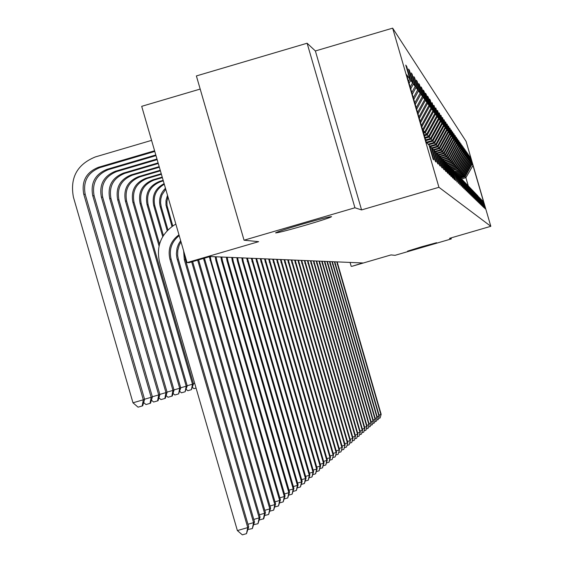 <?xml version="1.0" encoding="UTF-8"?>
<svg xmlns="http://www.w3.org/2000/svg" width="563" height="563" viewBox="0 0 563 563"><rect width="100%" height="100%" fill="white"/><g stroke="black" fill="none" stroke-linecap="round" stroke-linejoin="round"><path stroke-width="0.84" d="M305.66 225.165C287.524 230.401 277.503 232.969 275.589 232.878C277.087 231.879 285.722 229.05 301.479 224.391C319.51 219.19 329.545 216.607 331.579 216.656C330.192 217.635 321.55 220.471 305.66 225.165M422.63 247.03L407.535 251.154L421.504 246.819L436.606 242.695L422.63 247.03M361.573 209.922L315.379 50.966L307.116 43.224L354.936 207.775L361.573 209.922L438.936 187.296L490.816 226.305L449.513 238.346L451.301 238.923L451.005 237.91M451.301 238.923L395.05 255.328L391.018 254.919L351.833 266.348L362.755 262.963L210.041 256.538L189.119 262.654L187.022 262.604L258.628 241.668L244.053 240.204L196.381 75.935L307.116 43.224M354.936 207.775L244.053 240.204M200.189 89.067L141.7 106.33L187.022 262.604M315.379 50.966L392.65 28.15L466.115 141.426L490.816 226.305M408.576 81.417L409.843 79.109L405.761 65.097L406.676 66.392L406.183 66.533M461.547 178.943L465.882 177.669L465.087 176.782L472.026 164.143L472.983 165.459L483.561 201.8L482.73 200.935L485.003 208.739L482.491 200.688L481.984 200.161L484.039 207.824L481.217 199.365L483.3 207.114L480.436 198.549L482.533 206.389L479.634 197.719L481.752 205.643L478.81 196.867L480.957 204.883L477.973 195.994L480.14 204.102L477.698 195.713L477.114 195.108L479.303 203.299L476.833 194.812L476.235 194.193L478.444 202.483L475.946 193.897L475.334 193.257L477.572 201.645L475.038 192.954L474.412 192.3L476.671 200.787L474.109 191.983L473.462 191.314L475.749 199.907L473.152 190.991L472.491 190.308L474.799 199.006L472.174 189.977L471.498 189.274L473.835 198.077L471.175 188.936L470.478 188.211L472.836 197.127L470.14 187.866L469.429 187.12L471.815 196.149L469.085 186.768L468.353 186.008L470.767 195.15L468.001 185.642L467.248 184.854L469.69 194.122L466.882 184.481L466.108 183.679L468.585 193.067L465.742 183.292L464.939 182.468L467.445 191.976L464.559 182.067L463.743 181.216L466.27 190.857L463.349 180.814L462.505 179.935L465.066 189.71L462.103 179.52L461.238 178.619L463.828 188.528L460.823 178.189L459.929 177.261L462.554 187.31L459.499 176.817L458.585 175.86L461.238 186.057L458.141 175.403L457.191 174.417L459.887 184.763L456.741 173.946L455.763 172.932L458.486 183.432L455.291 172.447L454.285 171.398L457.05 182.053L453.806 170.899L452.765 169.822L455.566 180.639L452.265 169.301L451.195 168.189L454.524 179.646L454.031 179.168L450.681 167.654L449.57 166.5L452.955 178.147L452.441 177.655L449.035 165.951L447.895 164.762L451.336 176.599L450.808 176.092L447.346 164.192L446.156 162.96L449.661 175.002L449.112 174.474L445.586 162.369L444.362 161.095L447.93 173.348L447.36 172.806L443.778 160.483L442.504 159.167L446.135 171.631L445.544 171.068L441.899 158.534L440.583 157.168L444.27 169.857L443.665 169.273L439.949 156.514L438.591 155.099L442.349 168.02L441.716 167.415L437.937 154.424L436.522 152.953L440.35 166.113L439.689 165.48L435.839 152.249L434.376 150.722L438.274 164.129L437.592 163.481L433.672 149.99L432.145 148.414L436.121 162.074L435.41 161.398L431.413 147.647L429.829 146.007L433.883 159.934L433.144 159.238L429.069 145.212L426.29 142.333L406.627 74.71L409.843 79.109M438.936 187.296L392.65 28.15M409.111 83.261L410.723 80.319L406.676 66.392M410.723 80.319L412.559 82.824L408.562 69.087L409.435 70.333L408.963 70.466M410.737 88.855L413.404 83.986L409.435 70.333M413.404 83.986L415.17 86.399L411.25 72.923L412.095 74.119L411.637 74.253M412.306 94.239L415.987 87.518L412.095 74.119M415.987 87.518L417.69 89.841L413.84 76.61L414.65 77.764L414.213 77.898M413.812 99.426L418.478 90.917L414.65 77.764M418.478 90.917L420.111 93.155L416.339 80.171L417.113 81.283L416.697 81.41M415.269 104.422L420.871 94.197L417.113 81.283M420.871 94.197L422.447 96.35L418.738 83.598L419.491 84.675L419.09 84.795M416.669 109.243L423.179 97.35L419.491 84.675M423.179 97.35L424.706 99.433L421.061 86.906L421.786 87.948L421.398 88.06M418.02 113.888L425.41 100.404L421.786 87.948M425.41 100.404L426.881 102.41L423.299 90.101L424.002 91.1L423.622 91.213M419.322 118.378L427.563 103.346L424.002 91.1M427.563 103.346L428.985 105.288L425.466 93.184L426.142 94.155L425.776 94.26M420.582 122.713L429.639 106.189L426.142 94.155M429.639 106.189L431.012 108.068L427.556 96.167L428.211 97.103L427.859 97.209M421.807 126.9L431.652 108.933L428.211 97.103M431.652 108.933L432.982 110.749L429.576 99.053L430.209 99.954L429.865 100.052M423.397 132.382L424.643 132.016L423.249 130.468L433.594 111.594L430.209 99.954M433.594 111.594L434.882 113.353L431.814 102.811M424.15 134.972L426.648 134.233L425.297 132.734L435.473 114.162L432.145 102.712M435.473 114.162L436.719 115.865L433.7 105.478M424.882 137.471L428.591 136.387L427.275 134.93L437.296 116.654L434.017 105.387M437.296 116.654L438.5 118.3L435.523 108.068M425.586 139.898L430.47 138.463L429.196 137.055L439.063 119.067L435.832 107.976M439.063 119.067L440.231 120.665L437.296 110.573M426.268 142.249L432.293 140.483L431.061 139.117L440.773 121.404L437.592 110.482M440.773 121.404L441.906 122.952L439.006 113.001M428.084 144.191L434.059 142.439L432.863 141.116L442.427 123.677L439.302 112.917M442.427 123.677L443.524 125.176L440.674 115.359M429.886 146.063L435.776 144.339L434.615 143.058L444.038 125.873L440.956 115.274M444.038 125.873L445.101 127.329L442.286 117.646M431.497 147.928L437.444 146.183L436.318 144.937L445.6 128.005L442.56 117.568M445.6 128.005L446.635 129.42L443.855 119.87M433.341 149.652L439.056 147.978L437.965 146.76L447.113 130.081L444.123 119.792M447.113 130.081L448.12 131.453L445.375 122.03M434.995 151.37L440.632 149.716L439.569 148.541L448.584 132.094L445.636 121.953M448.584 132.094L449.563 133.431L446.853 124.127M436.599 153.037L442.159 151.405L441.125 150.265L450.02 134.05L447.106 124.05M450.02 134.05L450.97 135.345L448.296 126.161M438.014 154.698L443.644 153.052L442.638 151.94L451.406 135.95L448.542 126.091M451.406 135.95L452.335 137.217L449.696 128.146M439.682 156.232L445.094 154.649L444.116 153.565L452.765 137.801L449.928 128.075M452.765 137.801L453.658 139.033L451.054 130.074M441.16 157.774L446.494 156.211L445.544 155.156L454.081 139.603L451.287 130.011M454.081 139.603L454.953 140.799L452.378 131.953M442.602 159.266L447.866 157.724L446.938 156.697L455.361 141.355L452.603 131.89M455.361 141.355L456.213 142.516L453.665 133.783M443.855 160.765L449.204 159.202L448.296 158.203L456.607 143.058L453.891 133.72M456.607 143.058L457.438 144.191L454.925 135.563M445.368 162.144L450.499 160.638L449.619 159.667L457.825 144.719L455.136 135.5M457.825 144.719L458.627 145.824L456.15 137.302M446.705 163.523L451.765 162.045L450.907 161.095L459.007 146.338L456.354 137.238M459.007 146.338L459.795 147.415L457.339 138.991M448 164.875L453.004 163.411L452.166 162.482L460.161 147.914L457.543 138.934M460.161 147.914L460.928 148.97L458.5 140.637M449.119 166.233L454.207 164.741L453.391 163.84L461.287 149.455L458.704 140.581M461.287 149.455L462.033 150.476L459.64 142.249M450.499 167.471L455.383 166.043L454.587 165.163L462.378 150.954L459.83 142.193M462.378 150.954L463.11 151.954L460.745 143.818M451.709 168.724L456.53 167.31L455.749 166.451L463.448 152.418L460.935 143.762M463.448 152.418L464.165 153.396L461.822 145.353M452.884 169.942L457.642 168.548L456.889 167.711L464.496 153.847L462.005 145.296M464.496 153.847L465.193 154.797L462.877 146.844M454.285 171.398L458.739 169.759L458 168.942L465.517 155.24L463.053 146.788M465.517 155.24L466.192 156.169L463.905 148.301M455.15 172.299L459.802 170.941L459.084 170.139L466.509 156.605L464.081 148.252M466.509 156.605L467.17 157.513L464.911 149.73M456.248 173.439L460.844 172.095L460.14 171.314L467.48 157.936L465.08 149.681M467.48 157.936L468.127 158.822L465.89 151.123M457.318 174.551L461.864 173.221L461.174 172.454L468.43 159.23L466.058 151.074M468.43 159.23L469.063 160.096L466.854 152.482M458.24 175.67L462.856 174.319L462.188 173.573L469.359 160.504L467.016 152.432M469.359 160.504L469.978 161.349L467.79 153.812M459.387 176.698L463.835 175.396L463.173 174.671L470.267 161.743L467.944 153.769M470.267 161.743L470.872 162.573L468.705 155.114M460.386 177.739L464.785 176.451L464.137 175.74L471.154 162.953L468.859 155.071M471.154 162.953L471.745 163.763L469.598 156.387M472.026 164.143L469.753 156.345M429.196 145.662L429.829 146.007M410.223 87.089L412.559 82.824M431.54 148.076L432.145 148.414M411.806 92.536L415.17 86.399M433.791 150.405L434.376 150.722M413.333 97.786L417.69 89.841M435.959 152.643L436.522 152.953M414.804 102.839L420.111 93.155M438.042 154.804L438.591 155.099M416.226 107.716L422.447 96.35M440.062 156.887L440.583 157.168M417.591 112.417L424.706 99.433M442.004 158.893L442.504 159.167M418.914 116.956L426.881 102.41M443.876 160.828L444.362 161.095M420.188 121.334L428.985 105.288M445.685 162.7L446.156 162.96M421.42 125.57L431.012 108.068M447.437 164.509L447.895 164.762M422.609 129.666L432.982 110.749M449.126 166.261L449.57 166.5M422.876 130.581L423.249 130.468M424.643 132.016L434.882 113.353M450.766 167.957L451.195 168.189M423.643 133.22L425.297 132.734M426.648 134.233L436.719 115.865M452.349 169.597L452.765 169.822M424.389 135.782L427.275 134.93M428.591 136.387L438.5 118.3M425.107 138.259L429.196 137.055M430.47 138.463L440.231 120.665M455.376 172.721L455.763 172.932M425.804 140.659L431.061 139.117M432.293 140.483L441.906 122.952M456.818 174.213L457.191 174.417M426.824 142.889L432.863 141.116M434.059 142.439L443.524 125.176M458.219 175.663L458.585 175.86M428.668 144.797L434.615 143.058M435.776 144.339L445.101 127.329M464.137 175.74L459.929 177.261M430.456 146.654L436.318 144.937M437.444 146.183L446.635 129.42M432.187 148.456L437.965 146.76M439.056 147.978L448.12 131.453M433.742 150.244L439.569 148.541M440.632 149.716L449.563 133.431M435.516 151.904L441.125 150.265M442.159 151.405L450.97 135.345M437.106 153.558L442.638 151.94M443.644 153.052L452.335 137.217M438.654 155.17L444.116 153.565M445.094 154.649L453.658 139.033M440.027 156.774L445.544 155.156M446.494 156.211L454.953 140.799M441.624 158.252L446.938 156.697M447.866 157.724L456.213 142.516M443.053 159.737L448.296 158.203M449.204 159.202L457.438 144.191M444.446 161.18L449.619 159.667M450.499 160.638L458.627 145.824M445.664 162.63L450.907 161.095M451.765 162.045L459.795 147.415M447.121 163.96L452.166 162.482M453.004 163.411L460.928 148.97M448.408 165.297L453.391 163.84M454.207 164.741L462.033 150.476M449.668 166.599L454.587 165.163M455.383 166.043L463.11 151.954M450.752 167.915L455.749 166.451M456.53 167.31L464.165 153.396M452.089 169.118L456.889 167.711M457.642 168.548L465.193 154.797M453.25 170.329L458 168.942M458.739 169.759L466.192 156.169M454.39 171.511L459.084 170.139M459.802 170.941L467.17 157.513M455.368 172.707L460.14 171.314M460.844 172.095L468.127 158.822M456.593 173.798L461.174 172.454M461.864 173.221L469.063 160.096M457.656 174.903L462.188 173.573M462.856 174.319L469.978 161.349M458.697 175.98L463.173 174.671M463.835 175.396L470.872 162.573M464.785 176.451L471.745 163.763M350.066 262.428L351.199 266.334M460.703 178.063L465.087 176.782M468.303 185.98L465.882 177.669L472.983 165.459M337.153 261.886L381.158 414.284L380.088 417.999L378.61 418.422M336.78 261.872L380.862 414.537L379.047 415.065M381.158 414.284L380.088 417.999M334.788 261.788L379.286 415.881L378.195 419.632L376.689 420.068M334.401 261.767L378.976 416.141L377.126 416.676M379.286 415.881L378.195 419.632M332.367 261.682L377.365 417.507L376.26 421.307L374.719 421.757M331.98 261.668L377.055 417.774L375.155 418.323M377.365 417.507L376.26 421.307M329.897 261.577L375.401 419.175L374.282 423.017L372.706 423.475M329.496 261.563L375.085 419.449L373.142 420.005M375.401 419.175L374.282 423.017M327.37 261.471L373.396 420.878L372.263 424.769L370.644 425.241M326.955 261.457L373.072 421.159L371.08 421.729M373.396 420.878L372.263 424.769M324.781 261.366L371.341 422.623L370.194 426.564L368.54 427.043M324.358 261.345L371.01 422.912L368.976 423.496M371.341 422.623L370.194 426.564M322.135 261.253L369.237 424.411L368.075 428.401L366.379 428.886M321.698 261.232L368.899 424.699L366.816 425.304M369.237 424.411L368.075 428.401M319.418 261.141L367.083 426.24L365.901 430.273L364.17 430.779M318.982 261.119L366.738 426.536L364.606 427.155M367.083 426.24L365.901 430.273M316.645 261.021L364.88 428.112L363.684 432.201L361.91 432.715M316.188 261.007L364.521 428.415L362.34 429.048M364.88 428.112L363.684 432.201M313.795 260.901L362.621 430.026L361.404 434.172L359.588 434.692M313.338 260.88L362.255 430.343L360.017 430.991M362.621 430.026L361.404 434.172M310.882 260.782L360.306 431.997L359.074 436.191L357.209 436.726M310.41 260.76L359.933 432.314L357.639 432.975M360.306 431.997L359.074 436.191M307.891 260.655L357.934 434.01L356.682 438.26L354.774 438.809M307.405 260.634L357.554 434.333L355.197 435.016M357.934 434.01L356.682 438.26M304.829 260.528L355.506 436.072L354.233 440.379L352.276 440.949M304.33 260.507L355.112 436.409L352.698 437.106M355.506 436.072L354.233 440.379M301.691 260.395L353.015 438.19L351.72 442.56L349.707 443.137M301.177 260.373L352.607 438.535L350.13 439.253M353.015 438.19L351.72 442.56M298.467 260.254L350.453 440.365L349.137 444.791L347.075 445.382M297.94 260.233L350.038 440.716L347.498 441.455M350.453 440.365L349.137 444.791M295.16 260.12L347.828 442.595L346.491 447.085L344.38 447.691M294.618 260.092L347.399 442.961L344.788 443.714M347.828 442.595L346.491 447.085M291.761 259.972L345.133 444.883L343.775 449.436L341.6 450.062M291.205 259.951L344.69 445.256L342.008 446.03M345.133 444.883L343.775 449.436M288.27 259.832L342.36 447.24L340.981 451.85L338.75 452.497M287.707 259.803L341.91 447.62L339.158 448.415M342.36 447.24L340.981 451.85M284.688 259.677L339.517 449.654L338.117 454.334L335.822 454.995M284.104 259.656L339.053 450.048L336.224 450.864M339.517 449.654L338.117 454.334M281.007 259.522L336.59 452.138L335.168 456.889L332.81 457.564M280.402 259.494L336.118 452.539L333.205 453.384M336.59 452.138L335.168 456.889M277.214 259.36L333.585 454.693L332.135 459.514L329.714 460.21M276.602 259.339L333.099 455.108L330.101 455.967M333.585 454.693L332.135 459.514M273.322 259.198L330.495 457.318L329.988 457.747L329.017 462.209L326.526 462.934M272.689 259.17L329.988 457.747L326.906 458.634M330.495 457.318L329.017 462.209M269.311 259.029L327.314 460.02L326.793 460.457L325.808 464.989L323.246 465.728M268.664 259.001L326.793 460.457L323.619 461.371M327.314 460.02L325.808 464.989M265.187 258.853L324.035 462.8L323.5 463.258L322.508 467.846L319.861 468.613M264.519 258.825L323.5 463.258L320.234 464.194M324.035 462.8L322.508 467.846M260.936 258.677L320.664 465.664L320.115 466.136L319.101 470.795L316.385 471.576M260.247 258.649L320.115 466.136L316.744 467.1M320.664 465.664L319.101 470.795M256.559 258.494L317.187 468.62L316.617 469.099L315.597 473.828L312.796 474.637M255.848 258.466L316.617 469.099L313.148 470.098M317.187 468.62L315.597 473.828M252.048 258.304L313.605 471.66L313.021 472.153L311.986 476.96L309.094 477.79M251.316 258.269L313.021 472.153L309.439 473.187M313.605 471.66L311.986 476.96M247.396 258.107L309.91 474.799L309.305 475.313L308.257 480.183L305.28 481.041M246.636 258.079L309.305 475.313L305.618 476.375M309.91 474.799L308.257 480.183M242.597 257.903L243.237 261.401L306.096 478.036L305.477 478.564L304.414 483.511L301.339 484.398M241.816 257.875L242.456 261.38L305.477 478.564L301.662 479.662M306.096 478.036L304.414 483.511M237.642 257.699L238.29 261.246L302.162 481.379L301.522 481.921L300.445 486.946L297.271 487.861M236.833 257.664L237.48 261.225L301.522 481.921L297.588 483.054M302.162 481.379L300.445 486.946M167.936 196.811L166.894 201.54L167.028 205.579L172.764 225.967M167.5 195.291L165.986 200.548L165.994 205.101L171.982 226.509M232.526 257.481L233.181 261.091L298.101 484.827L297.433 485.39L296.349 490.5L293.063 491.443M231.689 257.446L232.35 261.063L297.433 485.39L293.372 486.566M298.101 484.827L296.349 490.5M165.733 189.203L161.975 194.861L160.828 198.795L160.596 202.884L161.278 206.917L167.943 229.894M165.466 188.274C160.237 193.44 158.506 199.605 160.258 206.748L167.19 230.661M227.234 257.256L227.909 260.929L293.9 488.395L293.217 488.98L292.113 494.166L288.72 495.137M226.368 257.221L227.044 260.901L293.217 488.98L289.009 490.19M293.9 488.395L292.113 494.166M164.297 184.242C155.965 189.161 152.805 196.367 154.811 205.854L163.411 235.496M164.114 183.622C155.177 188.38 151.721 195.734 153.755 205.685L162.728 236.615M221.766 257.031L222.448 260.76L289.558 492.083L288.847 492.681L287.728 497.952L284.224 498.966M220.872 256.988L221.562 260.732L288.847 492.681L284.498 493.934M289.558 492.083L287.728 497.952M163.312 180.857L160.765 181.61C150.265 185.867 146.056 193.581 148.125 204.756L159.533 244.089M163.164 180.35L159.702 181.363C149.181 185.635 144.958 193.376 147.034 204.573L159.047 246.003M196.058 388.062L193.939 388.681L192.455 387.379M193.44 383.769L194.707 383.403M216.115 256.791L216.804 260.585L285.068 495.897L284.336 496.517L283.196 501.879L279.572 502.921M215.186 256.749L215.882 260.556L284.336 496.517L279.832 497.819M285.068 495.897L283.196 501.879M162.376 177.626L154.058 180.076C143.389 184.404 139.103 192.257 141.207 203.616L193.475 383.896L192.49 384.205L191.434 389.659L187.796 390.715L186.212 389.329M162.221 177.099L152.967 179.822C142.263 184.164 137.97 192.039 140.081 203.433L192.49 384.205L187.19 385.746M193.475 383.896L191.434 389.659M210.259 256.545L210.963 260.409L280.416 499.845L279.656 500.486L278.509 505.94L274.765 506.981M209.323 256.749L279.656 500.486L274.997 501.83M280.416 499.845L278.509 505.94M161.405 174.284L147.126 178.485C136.267 182.891 131.911 190.878 134.05 202.441L187.226 385.873L186.205 386.197L185.136 391.742L181.434 392.819L179.752 391.341M161.25 173.735L145.993 178.225C135.099 182.644 130.729 190.653 132.882 202.251L186.205 386.197L180.716 387.794M187.226 385.873L185.136 391.742M204.439 258.178L275.603 503.934L274.814 504.603L273.646 510.148L269.79 511.162M203.503 258.445L274.814 504.603L269.98 505.996M275.603 503.934L273.646 510.148M160.399 170.821L139.941 176.838C128.892 181.321 124.458 189.45 126.64 201.223L180.758 387.928L179.696 388.259L178.619 393.903L174.854 394.994L173.059 393.431M160.237 170.251L138.765 176.571C127.688 181.068 123.241 189.217 125.422 201.026L179.696 388.259L174.009 389.913M180.758 387.928L178.619 393.903M198.598 259.881L270.613 508.171L269.797 508.868L268.614 514.505L264.631 515.49M197.662 260.155L269.797 508.868L264.786 510.31M270.613 508.171L268.614 514.505M159.364 167.232L132.502 175.128C121.249 179.703 116.731 187.979 118.955 199.956L174.051 390.053L172.954 390.398L171.863 396.141L168.027 397.253L166.113 395.585M159.188 166.641L131.278 174.854C119.996 179.435 115.471 187.732 117.695 199.752L172.954 390.398L167.056 392.115M174.051 390.053L172.299 395.993L171.863 396.141M191.687 261.901L264.589 513.287L265.44 512.562L192.659 261.619M265.44 512.562L263.73 518.734L259.276 519.987M259.388 514.786L264.589 513.287L263.393 519.03M158.28 163.509L124.782 173.362C113.325 178.014 108.729 186.444 110.988 198.648L167.098 392.256L165.958 392.615L164.853 398.463L160.948 399.596L158.914 397.823M158.104 162.897L123.515 173.073C112.023 177.739 107.413 186.191 109.686 198.436L165.958 392.615L159.843 394.396M167.098 392.256L165.311 398.308L164.853 398.463M184.573 254.166L185.396 259.62L260.071 517.13L259.191 517.876L257.974 523.717L253.723 524.646M183.644 250.971L184.291 259.585L259.191 517.876L253.786 519.431M260.071 517.13L257.974 523.717M157.161 159.639L116.773 171.525C105.098 176.268 100.418 184.854 102.719 197.289L159.885 394.543L158.703 394.916L157.577 400.87L153.6 402.024L151.433 400.145M156.978 159.005L115.457 171.222C103.754 175.98 99.053 184.594 101.368 197.064L158.703 394.916L152.348 396.767M159.885 394.543L158.055 400.715L157.577 400.87M181.004 241.858L179.175 245.313L177.781 250.345L177.648 255.56L178.387 259.402L254.49 521.859L253.582 522.64L252.344 528.594L247.945 529.48M180.653 240.64L178.464 244.251L177.035 248.22L176.402 253.807L176.895 258.002L253.582 522.64L247.966 524.252M254.49 521.859L252.344 528.594M155.993 155.627L108.455 169.618C96.562 174.453 91.79 183.207 94.134 195.875L152.39 396.922L151.166 397.309L150.025 403.375L145.972 404.551L143.664 402.545M155.803 154.966L107.09 169.308C95.161 174.157 90.376 182.933 92.733 195.65L151.166 397.309L144.557 399.223M152.39 396.922L150.518 403.214L150.025 403.375M179.189 235.601C171.567 241.759 168.872 249.62 171.103 259.177L248.698 526.785L247.748 527.587L246.495 533.654L242.343 534.85L237.375 530.578L159.561 262.175C156.078 246.552 160.912 234.215 174.058 225.151L175.867 224.144M178.971 234.841L178.858 234.912C170.61 241.027 167.626 249.106 169.913 259.142L247.748 527.587L237.375 530.578M248.698 526.785L246.495 533.654M154.586 150.771L98.391 167.31C86.23 172.257 81.353 181.209 83.753 194.172L143.326 399.793L132.988 402.798L73.429 197.205C69.826 177.767 77.145 164.34 95.386 156.922L151.574 140.37M154.783 151.454L99.813 167.64C87.687 172.567 82.824 181.49 85.217 194.411L144.607 399.385L143.326 399.793L142.179 405.972L138.048 407.176L132.988 402.798M144.607 399.385L142.692 405.803L142.179 405.972M337.596 264.307L337.223 264.293M335.238 264.23L334.851 264.223M332.824 264.16L332.43 264.146M330.354 264.082L329.953 264.068M327.835 264.005L327.42 263.991M325.252 263.927L324.83 263.913M322.606 263.843L322.177 263.829M319.897 263.758L319.46 263.744M317.131 263.674L316.68 263.66M314.288 263.59L313.83 263.575M311.381 263.498L310.91 263.484M308.397 263.407L307.912 263.393M305.343 263.315L304.843 263.294M302.204 263.217L301.698 263.202M298.988 263.118L298.467 263.104M295.688 263.012L295.153 262.998M292.296 262.914L291.747 262.893M288.819 262.801L288.249 262.787M285.237 262.696L284.66 262.675M281.563 262.583L280.965 262.562M277.784 262.464L277.172 262.442M273.899 262.344L273.266 262.323M269.895 262.224L269.248 262.203M265.778 262.098L265.11 262.076M261.542 261.964L260.852 261.943M257.171 261.83L256.461 261.809M252.667 261.689L251.935 261.668M248.03 261.549L247.27 261.528M243.237 261.401L242.456 261.38M238.29 261.246L237.48 261.225M167.542 207.951L166.549 207.782M233.181 261.091L232.35 261.063M161.278 206.917L160.258 206.748M227.909 260.929L227.044 260.901M154.811 205.854L153.755 205.685M222.448 260.76L221.562 260.732M160.765 181.61L159.702 181.363M148.125 204.756L147.034 204.573M216.804 260.585L215.882 260.556M154.058 180.076L152.967 179.822M141.207 203.616L140.081 203.433M210.963 260.409L210.006 260.38M147.126 178.485L145.993 178.225M134.05 202.441L132.882 202.251M204.911 260.219L203.926 260.19M139.941 176.838L138.765 176.571M126.64 201.223L125.422 201.026M198.64 260.029L198.155 260.015M132.502 175.128L131.278 174.854M118.955 199.956L117.695 199.752M124.782 173.362L123.515 173.073M110.988 198.648L109.686 198.436M185.396 259.62L184.291 259.585M116.773 171.525L115.457 171.222M102.719 197.289L101.368 197.064M178.387 259.402L177.239 259.367M108.455 169.618L107.09 169.308M94.134 195.875L92.733 195.65M171.103 259.177L169.913 259.142M99.813 167.64L98.391 167.31M85.217 194.411L83.753 194.172"/></g></svg>
